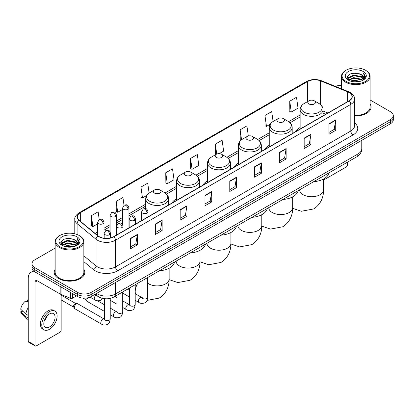 <?xml version="1.0" encoding="UTF-8"?>
<svg xmlns="http://www.w3.org/2000/svg" width="414" height="414" viewBox="0 0 414 414"><rect width="100%" height="100%" fill="white"/><g stroke="black" fill="none" stroke-linecap="round" stroke-linejoin="round"><path stroke-width="0.62" d="M141.629 220.005A16.896 9.755 0 0 0 141.076 220.874M176.597 198.813A16.896 9.755 0 0 0 171.96 203.041M207.481 180.985A16.896 9.755 0 0 0 202.839 185.213M238.361 163.152A16.896 9.755 0 0 0 233.724 167.385M269.245 145.324A16.896 9.755 0 0 0 264.603 149.552M300.129 127.496A16.896 9.755 0 0 0 295.487 131.724M325.663 114.3L323.08 113.255M103.79 298.592A9.563 5.522 180 0 1 97.74 296.331L95.184 294.219M55.16 248.089L34.792 259.852A9.563 5.522 0 0 0 31.992 263.754L31.992 267.92A9.563 5.522 0 0 0 34.792 271.822L77.62 296.553A9.563 5.522 0 0 0 91.147 296.553L390.5 123.724A9.563 5.522 0 0 0 393.3 119.817L393.3 117.736A9.563 5.522 0 0 1 390.5 121.638A9.563 5.522 0 0 0 393.3 117.736L393.3 115.651A9.563 5.522 0 0 0 390.5 111.749L370.132 99.986M31.992 263.754A9.563 5.522 0 0 0 34.792 267.661L77.62 292.387A9.563 5.522 0 0 0 91.147 292.387L91.147 294.468L390.5 121.638L91.147 294.468A9.563 5.522 0 0 1 77.62 294.468A9.563 5.522 0 0 0 91.147 294.468L91.147 296.553M34.792 267.661L34.792 269.742L77.62 294.468L34.792 269.742A9.563 5.522 0 0 1 31.992 265.84A9.563 5.522 0 0 0 34.792 269.742L34.792 271.822M55.16 269.271A15.302 8.834 0 0 0 54.203 272.345A15.302 8.834 0 0 0 58.684 278.591A15.302 8.834 0 0 0 75.364 280.506A15.302 8.834 0 0 0 84.808 272.345A15.302 8.834 0 0 0 83.851 269.271A15.302 8.834 0 0 1 84.808 272.345A15.302 8.834 0 0 1 75.364 280.506A15.302 8.834 0 0 1 58.684 278.591A15.302 8.834 0 0 1 54.203 272.345A15.302 8.834 0 0 1 55.16 269.271M349.023 92.488A10.2 5.889 180 0 1 352.009 96.653A10.2 5.889 180 0 1 349.023 100.814L113.69 236.684A10.2 5.889 180 0 1 98.118 235.897L79.177 220.284A10.2 5.889 180 0 1 77.335 216.905A10.2 5.889 180 0 1 80.321 212.739L307.55 81.553A10.2 5.889 180 0 1 320.612 80.89L347.662 91.825A10.2 5.889 180 0 1 349.023 92.488M349.204 92.384A10.459 6.039 0 0 0 347.807 91.706L320.762 80.771A10.459 6.039 0 0 0 307.369 81.449L80.14 212.636A10.459 6.039 0 0 0 78.97 220.367L97.911 235.985A10.459 6.039 0 0 0 113.866 236.787L349.204 100.918A10.459 6.039 0 0 0 349.204 92.384M130.596 238.35L130.596 248.762L137.355 244.86L137.355 234.448L130.596 238.35M130.596 246.915L135.802 243.908L137.329 234.795A2.551 1.475 -120 0 0 137.355 234.448M135.756 243.934L137.355 244.86M155.39 224.036L155.39 234.448L162.153 230.541L162.153 220.129L155.39 224.036M155.39 232.601L160.596 229.594L162.122 220.476A2.551 1.475 -120 0 0 162.153 220.129M160.554 229.62L162.153 230.541M180.183 209.722L180.183 220.129L186.947 216.227L186.947 205.815L180.183 209.722M180.183 218.287L185.394 215.275L186.921 206.162A2.551 1.475 -120 0 0 186.947 205.815M185.348 215.306L186.947 216.227M204.982 195.403L204.982 205.815L211.745 201.913L211.745 191.501L204.982 195.403M204.982 203.967L210.188 200.961L211.714 191.848A2.551 1.475 -120 0 0 211.745 191.501M210.146 200.987L211.745 201.913M328.959 123.827L328.959 134.239L335.723 130.332L335.723 119.92L328.959 123.827M328.959 132.392L334.17 129.38L335.697 120.267A2.551 1.475 -120 0 0 335.723 119.92M334.124 129.411L335.723 130.332M304.166 138.141L304.166 148.554L310.924 144.646L310.924 134.239L304.166 138.141M304.166 146.706L309.372 143.699L310.898 134.581A2.551 1.475 -120 0 0 310.924 134.239M309.325 143.725L310.924 144.646M279.367 152.456L279.367 162.868L286.131 158.966L286.131 148.554L279.367 152.456M279.367 161.02L284.578 158.013L286.105 148.9A2.551 1.475 -120 0 0 286.131 148.554M284.532 158.039L286.131 158.966M254.574 166.775L254.574 177.187L261.337 173.28L261.337 162.868L254.574 166.775M254.574 175.339L259.78 172.327L261.306 163.214A2.551 1.475 -120 0 0 261.337 162.868M259.733 172.359L261.337 173.28M229.775 181.089L229.775 191.501L236.539 187.594L236.539 177.182L229.775 181.089M229.775 189.653L234.986 186.647L236.513 177.528A2.551 1.475 -120 0 0 236.539 177.182M234.94 186.673L236.539 187.594M354.56 115.868A15.302 8.834 0 0 0 371.089 107.066A15.302 8.834 0 0 0 370.132 103.986A15.302 8.834 0 0 1 371.089 107.066A15.302 8.834 0 0 1 354.56 115.868M91.147 292.387L390.5 119.558A9.563 5.522 0 0 0 393.3 115.651M341.441 85.413A9.563 5.522 0 0 0 335.438 86.397M149.118 193.095L147.726 183.169L140.962 187.076L141.071 197.421M124.029 205.308L122.932 197.488L116.168 201.39L116.277 211.74M99.231 219.617L98.134 211.802L91.37 215.704L91.478 226.054M219.203 153.661L223.638 151.1L222.111 140.222L215.352 144.129L215.461 154.479M248.328 136.009L246.91 125.908L240.146 129.81L240.255 140.16M273.095 121.488L271.703 111.594L264.944 115.496L265.053 125.846M289.738 101.182L291.265 112.059L298.028 108.152L296.502 97.274L289.738 101.182L289.847 111.532M165.76 172.757L167.287 183.64L174.046 179.733L172.519 168.855L165.76 172.757L165.869 183.107M190.554 158.443L192.08 169.321L198.844 165.419L197.318 154.541L190.554 158.443L190.663 168.793M192.08 169.321L190.554 168.752M215.761 154.588L215.352 154.438M215.352 144.129L216.745 154.065M240.788 140.362L240.146 140.118M240.146 129.81L241.543 139.756M264.944 115.496L266.471 126.373L270.233 124.2M266.471 126.373L264.944 125.804M291.265 112.059L289.738 111.49M167.287 183.64L165.76 183.066M140.962 187.076L142.488 197.954L146.701 195.522M142.488 197.954L140.962 197.385M116.168 201.39L117.695 212.268L122.58 209.448M117.695 212.268L116.168 211.699M91.37 215.704L92.896 226.587L97.606 223.865M92.896 226.587L91.37 226.013M323.557 180.069L346.316 166.93A1.594 0.921 120 0 0 347.444 164.979L347.444 162.19M346.094 81.423A13.709 7.913 0 0 0 365.479 81.423A13.709 7.913 0 0 0 365.479 70.23L365.929 70.494A14.345 8.28 0 0 1 370.132 76.347A14.345 8.28 0 0 1 361.277 84.001A14.345 8.28 0 0 1 345.643 82.205A14.345 8.28 0 0 1 341.441 76.347A14.345 8.28 0 0 1 345.643 70.494L346.094 70.23A13.709 7.913 0 0 0 346.094 81.423M354.56 115.315A14.345 8.28 0 0 0 370.132 107.066L370.132 76.347M350.415 81.051L353.722 80.202L360.428 81.279M351.362 81.341L353.722 80.854L359.45 81.522M348.35 79.985L353.722 77.599L361.422 79.224L362.659 80.254M348.681 80.259L353.722 78.251L361.422 79.876L362.317 80.559M347.91 79.545L348.086 77.816L353.722 74.996L361.422 76.621L363.528 79.012M347.838 79.229L348.086 78.469L353.722 75.648L361.422 77.273L363.378 79.322M362.234 80.626A7.969 4.601 0 0 0 363.756 77.925A7.969 4.601 0 0 0 361.422 74.67L363.751 78.08M363.223 71.534A10.521 6.075 0 0 0 348.371 71.518A10.521 6.075 0 0 0 348.298 80.099A10.521 6.075 0 0 0 348.345 80.125A10.521 6.075 0 0 0 363.269 80.099A10.521 6.075 0 0 0 363.223 71.534M361.422 74.67L355.693 72.962L349.809 74.044L347.082 77.128L348.893 80.414M362.887 80.311L365.427 77.087L365.479 76.507L363.409 73.05L364.713 76.921L362.317 80.59M365.929 70.494L365.479 70.23A13.709 7.913 0 0 0 346.094 70.23M363.409 73.05L365.479 76.637M349.675 74.111L353.277 73.221L359.73 73.801M347.186 78.298L348.36 77.377M350.948 76.274L353.277 75.824L359.502 76.336M350.948 78.877L353.277 78.427L359.502 78.939M351.429 81.356L353.277 81.03L359.44 81.522M347.118 78.044L349.049 76.673M348.143 79.793L349.049 79.276M308.896 103.94A3.824 2.21 0 0 0 314.309 103.94A3.824 2.21 0 0 0 314.309 100.814L319.059 103.557A10.541 6.086 0 0 1 319.059 112.168A10.541 6.086 0 0 1 304.15 112.168A10.541 6.086 0 0 1 304.15 103.557C301.552 105.099 300.212 107.148 300.129 109.705A11.478 6.624 0 0 0 303.488 114.388A11.478 6.624 0 0 0 315.996 115.822A11.478 6.624 0 0 0 323.08 109.705C322.992 107.148 321.652 105.099 319.059 103.557L314.309 100.814A3.824 2.21 0 0 0 308.896 100.814A3.824 2.21 0 0 0 308.896 103.94M313.709 181.663A17.533 10.122 0 0 0 329.011 172.829M278.017 121.768A3.824 2.21 0 0 0 283.424 121.768A3.824 2.21 0 0 0 283.424 118.647L288.175 121.39A10.541 6.086 0 0 1 288.175 129.996A10.541 6.086 0 0 1 273.266 129.996A10.541 6.086 0 0 1 273.266 121.39C270.668 122.932 269.328 124.976 269.245 127.533A11.478 6.624 0 0 0 272.609 132.216A11.478 6.624 0 0 0 285.111 133.655A11.478 6.624 0 0 0 292.196 127.533C292.113 124.976 290.773 122.932 288.175 121.39L283.424 118.647A3.824 2.21 0 0 0 278.017 118.647A3.824 2.21 0 0 0 278.017 121.768M282.829 199.491A17.533 10.122 0 0 0 298.127 190.663M247.132 139.601A3.824 2.21 0 0 0 252.545 139.601A3.824 2.21 0 0 0 252.545 136.475L257.296 139.218A10.541 6.086 0 0 1 257.296 147.824A10.541 6.086 0 0 1 242.387 147.824A10.541 6.086 0 0 1 242.387 139.218C239.789 140.76 238.448 142.809 238.361 145.361A11.478 6.624 0 0 0 241.724 150.049A11.478 6.624 0 0 0 254.232 151.483A11.478 6.624 0 0 0 261.317 145.361C261.229 142.809 259.888 140.76 257.296 139.218L252.545 136.475A3.824 2.21 0 0 0 247.132 136.475A3.824 2.21 0 0 0 247.132 139.601M251.945 217.324A17.533 10.122 0 0 0 267.247 208.49M216.253 157.429A3.824 2.21 0 0 0 221.661 157.429A3.824 2.21 0 0 0 221.661 154.303L226.411 157.046A10.541 6.086 0 0 1 226.411 165.657A10.541 6.086 0 0 1 211.502 165.657A10.541 6.086 0 0 1 211.502 157.046C208.904 158.588 207.564 160.637 207.481 163.194A11.478 6.624 0 0 0 210.84 167.877A11.478 6.624 0 0 0 223.348 169.31A11.478 6.624 0 0 0 230.432 163.194C230.35 160.637 229.009 158.588 226.411 157.046L221.661 154.303A3.824 2.21 0 0 0 216.253 154.303A3.824 2.21 0 0 0 216.253 157.429M221.066 235.152A17.533 10.122 0 0 0 236.363 226.318M185.368 175.257A3.824 2.21 0 0 0 190.782 175.257A3.824 2.21 0 0 0 190.782 172.136L195.532 174.879A10.541 6.086 0 0 1 195.532 183.485A10.541 6.086 0 0 1 180.618 183.485A10.541 6.086 0 0 1 180.618 174.879C178.025 176.421 176.685 178.465 176.597 181.022A11.478 6.624 0 0 0 179.961 185.705A11.478 6.624 0 0 0 192.469 187.144A11.478 6.624 0 0 0 199.553 181.022C199.465 178.465 198.125 176.421 195.532 174.879L190.782 172.136A3.824 2.21 0 0 0 185.368 172.136A3.824 2.21 0 0 0 185.368 175.257M190.181 252.98A17.533 10.122 0 0 0 205.484 244.151M154.489 193.09A3.824 2.21 0 0 0 159.897 193.09A3.824 2.21 0 0 0 159.897 189.964L164.648 192.707A10.541 6.086 0 0 1 164.648 201.313A10.541 6.086 0 0 1 149.739 201.313A10.541 6.086 0 0 1 149.739 192.707C147.141 194.249 145.8 196.298 145.718 198.849A11.478 6.624 0 0 0 149.076 203.538A11.478 6.624 0 0 0 161.584 204.971A11.478 6.624 0 0 0 168.669 198.849C168.586 196.298 167.246 194.249 164.648 192.707L159.897 189.964A3.824 2.21 0 0 0 154.489 189.964A3.824 2.21 0 0 0 154.489 193.09M159.302 270.813A17.533 10.122 0 0 0 174.599 261.979M104.483 311.416L87.437 301.573A2.867 1.656 -60 0 1 87.075 301.221A2.867 1.656 -60 0 1 86.842 300.264A2.867 1.656 -60 0 1 87.721 297.821M87.075 301.221L86.221 299.85A2.07 1.195 -60 0 1 86.05 299.156A2.07 1.195 -60 0 1 86.303 298.054M74.354 307.473A2.867 1.656 -60 0 1 76.383 303.959A2.867 1.656 -60 0 1 77.33 303.679A2.867 1.656 -60 0 1 77.816 303.814L104.281 319.096A2.867 1.656 -60 0 0 102.972 319.168A2.867 1.656 -60 0 0 102.843 319.235A2.867 1.656 -60 0 0 100.969 321.766A2.867 1.656 -60 0 0 101.409 324.064L74.944 308.787A2.867 1.656 -60 0 1 74.587 308.43A2.867 1.656 -60 0 1 74.354 307.473M74.587 308.43L73.733 307.059A2.07 1.195 -60 0 1 73.563 306.365A2.07 1.195 -60 0 1 75.027 303.829A2.07 1.195 -60 0 1 75.715 303.628L77.33 303.679M72.491 293.588L72.491 298.209L76.492 295.901M35.268 272.101A12.751 7.364 -120 0 0 30.895 272.365A12.751 7.364 -120 0 0 28.255 278.203L28.255 341.452L35.019 345.354L35.019 282.105A3.188 1.842 60 0 1 35.676 280.645A3.188 1.842 60 0 1 37.27 280.806L60.842 294.411L60.842 286.866M35.019 345.354A1.594 0.921 120 0 0 35.345 346.083L28.587 342.181A1.594 0.921 -60 0 1 28.255 341.452M35.345 346.083A1.594 0.921 120 0 0 36.142 346.006L60.04 332.209A1.594 0.921 120 0 0 61.163 330.258L61.163 294.561M72.491 298.209A1.594 0.921 180 0 1 70.452 298.313L61.055 294.514A1.594 0.921 180 0 1 60.842 294.411M49.442 326.977A7.969 4.601 120 0 0 54.648 319.955A7.969 4.601 120 0 0 53.427 313.569A7.969 4.601 120 0 0 49.442 313.967A7.969 4.601 120 0 0 44.236 320.99A7.969 4.601 120 0 0 45.457 327.376A7.969 4.601 120 0 0 49.442 326.977M44.293 320.803A7.969 4.601 120 0 0 47.155 315.846M28.255 300.109L27.578 299.907L27.578 301.506L28.255 301.899M54.865 311.085L53.509 310.303A10.836 6.257 120 0 0 48.091 310.842A10.836 6.257 120 0 0 41.012 320.395A10.836 6.257 120 0 0 42.673 329.078L44.024 329.86A10.836 6.257 120 0 0 49.442 329.321A10.836 6.257 120 0 0 56.527 319.774A10.836 6.257 120 0 0 54.865 311.085A10.836 6.257 120 0 0 49.442 311.623A10.836 6.257 120 0 0 42.363 321.176A10.836 6.257 120 0 0 44.024 329.86M28.255 307.561A10.521 6.075 120 0 0 25.859 314.045L20.7 309.217A8.29 4.787 120 0 1 25.326 301.206L28.255 302.096M28.255 315.427L25.859 314.045M23.489 311.83L22.087 311.017L20.7 311.82L25.859 316.648L28.255 318.03M25.859 316.648A10.521 6.075 120 0 0 27.158 319.587A10.521 6.075 120 0 0 27.955 320.213L28.255 320.384M28.255 299.715A8.29 4.787 120 0 0 27.578 299.907M20.7 311.82A8.29 4.787 120 0 0 21.678 313.884L27.158 319.587M59.813 246.708A13.709 7.913 0 0 0 79.198 246.708A13.709 7.913 0 0 0 79.198 235.514L79.648 235.773A14.345 8.28 0 0 1 83.851 241.631A14.345 8.28 0 0 1 74.996 249.285A14.345 8.28 0 0 1 59.362 247.489A14.345 8.28 0 0 1 55.16 241.631A14.345 8.28 0 0 1 59.362 235.773L59.813 235.514A13.709 7.913 0 0 0 59.813 246.708M55.16 241.631L55.16 272.345A14.345 8.28 0 0 0 59.362 278.203A14.345 8.28 0 0 0 74.996 279.999A14.345 8.28 0 0 0 83.851 272.345L83.851 241.631M64.134 246.335L67.446 245.486L74.147 246.558M65.081 246.62L67.446 246.133L73.169 246.801M62.069 245.269L67.446 242.883L75.141 244.508L76.378 245.533M62.4 245.538L67.446 243.53L75.141 245.155L76.036 245.844M61.629 244.824L61.81 243.101L67.446 240.28L75.141 241.905L77.247 244.296M61.562 244.508L61.81 243.748L67.446 240.927L75.141 242.552L77.097 244.607M75.953 245.911A7.969 4.601 0 0 0 77.475 243.204A7.969 4.601 0 0 0 75.141 239.949L77.47 243.365M76.947 236.813A10.521 6.075 0 0 0 62.09 236.803A10.521 6.075 0 0 0 62.022 245.378A10.521 6.075 0 0 0 62.069 245.404A10.521 6.075 0 0 0 76.988 245.378A10.521 6.075 0 0 0 76.947 236.813M75.141 239.949L69.412 238.241L63.533 239.323L60.801 242.407L62.612 245.693M76.611 245.59L79.152 242.366L79.198 241.786L77.133 238.329L78.437 242.206L76.041 245.869M79.648 235.773L79.198 235.514A13.709 7.913 0 0 0 59.813 235.514M77.133 238.329L79.198 241.921M63.394 239.39L66.996 238.505L73.454 239.085M60.905 243.582L62.084 242.656M64.672 241.559L66.996 241.108L73.221 241.616M64.672 244.162L66.996 243.711L73.221 244.219M65.148 246.641L66.996 246.314L73.159 246.806M60.837 243.323L62.768 241.952M61.867 245.078L62.768 244.555M96.602 293.402A12.751 7.364 0 0 0 97.456 293.95A12.751 7.364 0 0 0 115.49 293.95L358.038 153.915A12.751 7.364 0 0 0 361.774 148.709C361.867 151.876 360.18 154.582 356.718 156.834L114.171 296.869A6.376 3.679 60 0 0 115.49 293.95L115.49 282.498M358.038 142.463L358.038 153.915A6.376 3.679 60 0 1 356.718 156.834M96.084 293.702A6.376 4.264 129.5 0 0 97.197 295.772L95.261 294.178M390.5 123.724L390.5 119.558M77.62 296.553L77.62 292.387M354.56 122.886A15.939 9.201 180 0 1 353.08 134.912L117.747 270.782A3.188 1.842 60 0 1 115.49 266.88L350.824 131.01A12.751 7.364 0 0 0 354.56 125.804L354.56 99.148A12.751 7.364 180 0 1 350.824 104.354A3.188 1.842 -120 0 0 349.204 100.918M117.747 270.782A15.939 9.201 180 0 1 95.204 270.782A15.939 9.201 180 0 1 93.419 269.555L83.851 261.669M97.911 235.985A3.188 2.132 129.5 0 0 96.027 239.24L96.027 265.897A12.751 7.364 0 0 0 97.456 266.88A12.751 7.364 0 0 0 115.49 266.88L115.49 240.223A12.751 7.364 180 0 1 96.027 239.24L77.092 223.627A12.751 7.364 180 0 1 74.784 219.404L74.784 233.806M354.56 99.148C354.984 97.161 353.52 94.935 350.166 92.482L348.49 91.67A3.188 1.49 112 0 0 347.807 91.706M348.49 91.67L321.44 80.735C316.161 78.867 311.152 79.141 306.407 81.553A3.188 1.842 60 0 1 307.369 81.449M80.14 212.636A3.188 1.842 -120 0 0 79.177 212.739C75.871 215.12 74.406 217.34 74.784 219.404M78.97 220.367A3.188 2.132 129.5 0 0 77.092 223.627L77.092 234.515M321.44 80.735A3.188 1.49 112 0 0 320.762 80.771M113.866 236.787A3.188 1.842 60 0 1 115.49 240.223L350.824 104.354L350.824 131.01A3.188 1.842 60 0 0 353.08 134.912M83.851 255.857L96.027 265.897A3.188 2.132 -50.5 0 1 93.419 269.555M80.321 212.739L80.321 221.226M347.662 91.825L347.662 101.601M320.612 80.89L320.612 104.664M327.919 113.001L323.08 111.04M307.55 81.553L307.55 101.596M300.129 114.988L288.599 121.644M269.245 132.822L257.715 139.477M238.361 150.649L226.836 157.304M207.481 168.477L195.951 175.132M176.597 186.31L165.072 192.965M145.718 204.138L128.956 213.815M122.58 217.495L116.469 221.024M110.093 224.704L103.981 228.233M97.606 231.912L95.065 233.382M229.775 181.42L236.513 177.528M254.574 167.101L261.306 163.214M279.367 152.787L286.105 148.9M304.166 138.473L310.898 134.581M328.959 124.153L335.697 120.267M204.982 195.734L211.714 191.848M180.183 210.048L186.921 206.162M155.39 224.367L162.122 220.476M130.596 238.681L137.329 234.795M323.557 179.019L323.557 189.835A11.954 6.903 180 0 1 320.058 194.715A11.954 6.903 180 0 1 303.151 194.715A11.954 6.903 180 0 1 299.648 189.835L299.674 190.3M292.677 196.852L292.677 207.662A11.954 6.903 180 0 1 289.174 212.542A11.954 6.903 180 0 1 272.267 212.542A11.954 6.903 180 0 1 268.769 207.662L268.795 208.133M261.793 214.68L261.793 225.495A11.954 6.903 180 0 1 258.295 230.375A11.954 6.903 180 0 1 241.388 230.375A11.954 6.903 180 0 1 237.884 225.495L237.91 225.961M230.914 232.508L230.914 243.323A11.954 6.903 180 0 1 227.41 248.203A11.954 6.903 180 0 1 210.503 248.203A11.954 6.903 180 0 1 207 243.323L207.031 243.789M200.029 250.335L200.029 261.151A11.954 6.903 180 0 1 196.526 266.031A11.954 6.903 180 0 1 179.624 266.031A11.954 6.903 180 0 1 176.121 261.151L176.147 261.622M169.145 268.168L169.145 278.984A11.954 6.903 180 0 1 165.647 283.864A11.954 6.903 180 0 1 148.74 283.864A11.954 6.903 180 0 1 147.684 283.166M135.45 293.831A11.954 6.903 -60 0 1 137.738 283.264M147.073 213.065A3.188 1.842 0 0 0 148.005 211.761C146.711 207.673 145.454 208.49 143.223 209.003A3.188 1.842 60 0 1 144.817 209.158A3.188 1.842 -120 0 1 147.073 213.065A3.188 1.842 0 0 1 142.561 213.065A3.188 1.842 0 0 1 141.629 211.761L143.223 209.003M135.197 300.31L138.876 302.432A2.867 1.656 -60 0 1 138.436 300.134A2.867 1.656 -60 0 1 140.31 297.604A2.867 1.656 -60 0 1 140.439 297.537A2.867 1.656 -60 0 1 141.743 297.464L135.197 293.686M142.111 297.754L141.857 297.966L141.95 297.345A2.867 1.656 -0 0 0 142.789 298.52A2.867 1.656 -0 0 0 146.716 298.587A2.867 1.656 -0 0 0 147.684 297.345C147.291 300.678 146.261 302.541 144.589 302.929C142.193 303.659 140.289 303.493 138.876 302.432M134.586 220.274A3.188 1.842 0 0 0 135.518 218.975C134.224 214.882 132.966 215.699 130.736 216.212A3.188 1.842 60 0 1 132.33 216.372A3.188 1.842 -120 0 1 134.586 220.274A3.188 1.842 0 0 1 130.074 220.274A3.188 1.842 0 0 1 129.142 218.975L130.736 216.212M122.71 307.519L126.389 309.646A2.867 1.656 -60 0 1 125.949 307.343A2.867 1.656 -60 0 1 127.822 304.818A2.867 1.656 -60 0 1 127.947 304.745A2.867 1.656 -60 0 1 129.256 304.673L122.71 300.895M129.623 304.963L129.37 305.175L129.463 304.554A2.867 1.656 -0 0 0 130.301 305.729A2.867 1.656 -0 0 0 134.229 305.801A2.867 1.656 -0 0 0 135.197 304.554C134.804 307.887 133.774 309.75 132.102 310.138C129.706 310.867 127.802 310.702 126.389 309.646M122.094 227.483A3.188 1.842 0 0 0 123.03 226.184C121.737 222.095 120.479 222.908 118.249 223.42A3.188 1.842 60 0 1 119.843 223.581A3.188 1.842 -120 0 1 122.094 227.483A3.188 1.842 0 0 1 117.586 227.483A3.188 1.842 0 0 1 116.655 226.184L118.249 223.42M110.222 314.733L113.897 316.855A2.867 1.656 -60 0 1 113.457 314.552A2.867 1.656 -60 0 1 115.335 312.027A2.867 1.656 -60 0 1 115.459 311.959A2.867 1.656 -60 0 1 116.769 311.882L110.222 308.104M117.136 312.172L116.883 312.384L116.971 311.768A2.867 1.656 -0 0 0 117.814 312.937A2.867 1.656 -0 0 0 121.737 313.01A2.867 1.656 -0 0 0 122.71 311.768C122.316 315.095 121.286 316.958 119.615 317.347C117.219 318.076 115.315 317.911 113.897 316.855M109.606 234.697A3.188 1.842 0 0 0 110.543 233.392C109.249 229.304 107.992 230.117 105.761 230.634A3.188 1.842 60 0 1 107.355 230.789A3.188 1.842 -120 0 1 109.606 234.697A3.188 1.842 0 0 1 105.099 234.697A3.188 1.842 0 0 1 104.168 233.392L105.761 230.634M104.649 319.385L104.39 319.598L104.483 318.977A2.867 1.656 -0 0 0 105.327 320.146A2.867 1.656 -0 0 0 109.249 320.219A2.867 1.656 -0 0 0 110.222 318.977C109.829 322.309 108.799 324.167 107.128 324.56C104.732 325.29 102.822 325.125 101.409 324.064M128.024 209.277A3.188 1.842 0 0 0 128.956 207.978C127.662 203.885 126.405 204.702 124.174 205.215A3.188 1.842 60 0 1 125.768 205.375A3.188 1.842 -120 0 1 128.024 209.277A3.188 1.842 0 0 1 123.517 209.277A3.188 1.842 0 0 1 122.58 207.978L124.174 205.215M115.537 216.486A3.188 1.842 0 0 0 116.469 215.187C115.175 211.099 113.917 211.911 111.687 212.423A3.188 1.842 60 0 1 113.281 212.584A3.188 1.842 -120 0 1 115.537 216.486A3.188 1.842 0 0 1 111.03 216.486A3.188 1.842 0 0 1 110.093 215.187L111.687 212.423M103.05 223.695A3.188 1.842 0 0 0 103.981 222.396C102.688 218.307 101.43 219.12 99.2 219.632A3.188 1.842 60 0 1 100.793 219.793A3.188 1.842 -120 0 1 103.05 223.695A3.188 1.842 0 0 1 98.537 223.695A3.188 1.842 0 0 1 97.606 222.396L99.2 219.632M102.693 298.432L100.566 300.336C98.17 301.066 96.265 300.9 94.853 299.845A2.867 1.656 -60 0 1 94.257 298.53A2.867 1.656 -60 0 1 96.203 295.063M35.019 282.105L37.27 280.806M61.055 286.985L61.055 294.514M70.452 298.313L70.452 292.413M114.171 296.869C109.037 299.446 103.909 299.446 98.78 296.869L97.197 295.772M361.774 148.709L361.774 140.305M306.407 81.553L79.177 212.739M300.129 116.929L290.028 122.761M269.245 134.762L259.143 140.589M238.361 152.59L228.264 158.422M207.481 170.418L197.38 176.25M176.597 188.251L166.5 194.078M145.718 206.079L128.956 215.756M122.58 219.436L116.469 222.965M110.093 226.644L103.981 230.174M97.606 233.853L96.452 234.521M325.735 114.259L323.08 113.188M347.817 79.431L347.817 78.903M341.441 88.824L341.441 76.347M323.557 189.835C323.717 195.838 321.487 204.128 313.621 208.946L301.387 211.259L292.667 208.314M323.08 115.796L323.08 109.705M300.129 129.044L300.129 109.705M308.896 100.814L304.15 103.557M292.677 207.662C292.838 213.665 290.607 221.956 282.736 226.774L270.502 229.087L261.788 226.147M292.196 133.624L292.196 127.533M269.245 146.877L269.245 127.533M278.017 118.647L273.266 121.39M261.793 225.495C261.953 231.498 259.723 239.789 251.857 244.602L239.623 246.92L230.903 243.975M261.317 151.452L261.317 145.361M238.361 164.705L238.361 145.361M247.132 136.475L242.387 139.218M230.914 243.323C231.074 249.326 228.844 257.617 220.972 262.435L208.739 264.748L200.024 261.803M230.432 169.285L230.432 163.194M207.481 182.533L207.481 163.194M216.253 154.303L211.502 157.046M200.029 261.151C200.19 267.154 197.959 275.445 190.093 280.262L177.86 282.576L169.14 279.636M199.553 187.112L199.553 181.022M176.597 200.366L176.597 181.022M185.368 172.136L180.618 174.879M169.145 278.984C169.31 284.987 167.08 293.278 159.209 298.09L147.042 300.419M168.669 204.94L168.669 198.849M145.718 208.703L145.718 198.849M154.489 189.964L149.739 192.707M142.328 297.692L141.743 297.464M147.684 277.515L147.684 297.345M148.005 216.874L148.005 211.761M129.463 296.998L122.71 293.102M141.95 280.832L141.95 297.345M141.629 220.553L141.629 211.761M129.463 290.374L127.44 289.205M129.841 304.906L129.256 304.673M135.197 284.728L135.197 304.554M135.518 224.083L135.518 218.975M116.971 304.207L110.222 300.31M129.463 288.041L129.463 304.554M129.142 227.762L129.142 218.975M116.971 297.583L114.952 296.414M117.348 312.115L116.769 311.882M122.71 291.937L122.71 311.768M123.03 231.291L123.03 226.184M83.033 298.111L86.324 300.015M116.971 295.249L116.971 311.768M116.655 234.971L116.655 226.184M104.483 304.792L97.559 300.797M104.861 319.323L104.281 319.096M110.222 298.385L110.222 318.977M110.543 237.921L110.543 233.392M61.163 299.907L73.837 307.224M104.483 298.685L104.483 318.977M104.168 238.257L104.168 233.392M61.163 295.125L75.907 303.633M128.956 227.871L128.956 207.978M122.58 224.554L122.58 207.978M116.469 235.08L116.469 215.187M110.093 231.762L110.093 215.187M103.981 238.231L103.981 222.396M94.853 299.845L90.071 297.086M97.606 235.478L97.606 222.396M30.895 272.365L33.477 270.875M61.536 244.715L61.536 244.188"/></g></svg>
